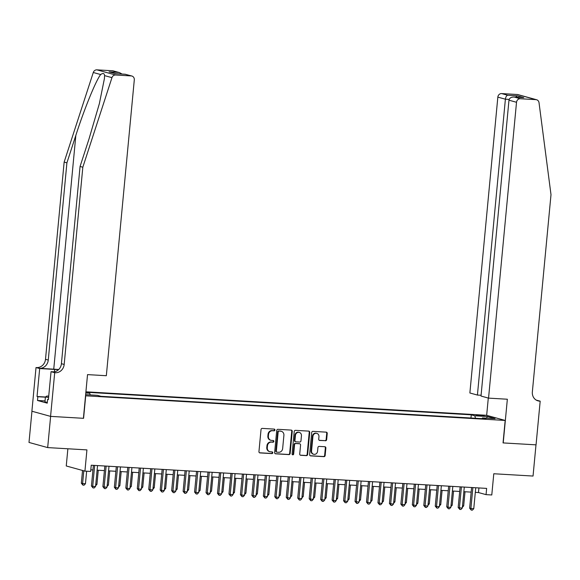 <?xml version="1.0" encoding="UTF-8"?>
<svg xmlns="http://www.w3.org/2000/svg" width="580" height="580" viewBox="0 0 580 580"><rect width="100%" height="100%" fill="white"/><g stroke="black" fill="none" stroke-linecap="round" stroke-linejoin="round"><path stroke-width="0.87" d="M274.927 430.005A0.863 0.783 105.4 0 0 274.224 429.099L262.269 428.395A1.232 1.124 105.4 0 0 261.029 429.555L258.948 451.61A1.232 1.124 105.4 0 0 259.956 452.908L271.904 453.603A0.863 0.783 105.4 0 0 272.216 451.914A0.863 0.783 105.4 0 0 272.071 451.892L270.519 451.798A3.951 3.596 105.4 0 1 267.293 447.666L267.467 445.832A3.951 3.596 105.4 0 1 271.44 442.12L272.984 442.207A0.863 0.783 105.4 0 0 273.296 440.517A0.863 0.783 105.4 0 0 273.144 440.495L271.599 440.401A3.951 3.596 105.4 0 1 268.373 436.269L268.547 434.435A3.951 3.596 105.4 0 1 272.513 430.723L274.064 430.817A0.863 0.783 105.4 0 0 274.927 430.005M270.918 440.292L270.418 440.155A3.951 3.596 105.4 0 1 267.866 436.131L268.04 434.297A3.951 3.596 105.4 0 1 272.013 430.585L273.557 430.672A0.863 0.783 105.4 0 0 274.094 429.091M259.499 452.77L271.404 453.466A0.863 0.783 105.4 0 0 271.94 451.885M269.845 451.689L269.337 451.545A3.951 3.596 105.4 0 1 266.786 447.528L266.959 445.686A3.951 3.596 105.4 0 1 270.933 441.982L272.477 442.069A0.863 0.783 105.4 0 0 273.013 440.488M478.587 415.099L476.195 415.164L484.206 415.925L478.587 415.099M325.409 440.786A1.232 1.124 105.4 0 0 326.649 439.625L327.236 433.441A1.232 1.124 105.4 0 0 326.228 432.151L312.954 431.368A1.232 1.124 105.4 0 0 311.707 432.528L309.626 454.582A1.232 1.124 105.4 0 0 310.633 455.873L323.908 456.656A1.232 1.124 105.4 0 0 325.148 455.496L325.858 448.021A1.232 1.124 105.4 0 0 324.844 446.73L319.167 446.397A1.232 1.124 105.4 0 0 317.927 447.557L317.572 451.262A3.306 3.001 105.4 0 1 313.686 454.271A3.306 3.001 105.4 0 1 311.554 450.907L312.932 436.392A3.306 3.001 105.4 0 1 318.949 436.74L318.717 439.161A1.232 1.124 105.4 0 0 319.725 440.452L324.901 440.648A1.232 1.124 105.4 0 0 326.141 439.488L326.728 433.296A1.232 1.124 105.4 0 0 326.177 432.143M85.702 395.85L83.578 418.318L50.627 416.382L47.676 447.593L86.927 449.891L84.927 471.12L90.654 471.453L91.241 465.211L486.642 488.396L486.054 494.638L491.782 494.972L493.79 473.751L533.042 476.049L535.992 444.846L503.048 442.91L505.173 420.442L85.535 395.799M292.248 431.389A1.232 1.124 105.4 0 0 291.24 430.099L277.965 429.316A1.232 1.124 105.4 0 0 276.725 430.476L274.637 452.53A1.232 1.124 105.4 0 0 275.645 453.821L288.92 454.604A1.232 1.124 105.4 0 0 290.16 453.444L292.248 431.389L291.74 431.252A1.232 1.124 105.4 0 0 291.189 430.092M295.459 430.346L308.734 431.121A1.232 1.124 105.4 0 1 309.742 432.412L307.654 454.466A1.232 1.124 105.4 0 1 306.414 455.626L300.737 455.293A1.232 1.124 105.4 0 1 299.722 454.002L300.57 445.056A1.232 1.124 105.4 0 0 299.563 443.765L295.793 443.548A1.232 1.124 105.4 0 0 294.553 444.708L293.668 454.017A0.863 0.783 105.4 0 1 292.654 454.807A0.863 0.783 105.4 0 1 292.095 453.93L294.219 431.505A1.232 1.124 105.4 0 1 295.459 430.346M47.676 447.593L29 442.438L31.951 411.242M85.912 391.804L486.489 415.287L505.173 420.442M470.967 418.006L471.272 414.823L86.181 392.247L89.719 393.218L90.19 394.915M471.272 414.823L474.802 415.802L487.41 416.541L495.081 418.651L482.473 417.919L486.011 418.89L100.92 396.314L97.389 395.335L85.644 394.647M85.796 392.993L89.719 393.218M67.874 448.775L66.25 465.965L84.927 471.12M475.31 492.362L478.486 492.55L486.054 494.638M90.806 469.814L92.952 469.945M97.106 470.184L104.415 470.612M108.562 470.858L115.869 471.286M120.024 471.533L127.332 471.961M131.486 472.2L138.794 472.627M142.948 472.874L150.256 473.302M154.41 473.548L161.719 473.976M165.865 474.215L173.174 474.643M177.328 474.889L184.636 475.317M188.79 475.564L196.098 475.991M200.252 476.231L207.56 476.659M211.714 476.905L219.023 477.333M223.169 477.579L230.477 478.007M234.632 478.246L241.94 478.681M246.094 478.921L253.402 479.348M257.556 479.595L264.864 480.022M269.019 480.262L276.327 480.697M280.481 480.936L287.789 481.364M291.936 481.61L299.244 482.038M303.398 482.284L310.706 482.712M314.86 482.951L322.168 483.379M326.322 483.626L333.63 484.053M337.785 484.3L345.093 484.728M349.24 484.967L356.548 485.395M360.702 485.641L368.01 486.069M372.164 486.315L379.472 486.743M383.626 486.983L390.935 487.41M395.089 487.657L402.397 488.084M406.544 488.331L413.852 488.759M418.006 488.998L425.314 489.433M429.468 489.672L436.776 490.1M440.93 490.346L448.238 490.774M452.393 491.013L459.701 491.448M463.855 491.688L471.163 492.115M478.921 487.939L478.486 492.55M482.473 417.919L482.06 418.659M475.491 418.274L474.802 415.802M487.41 416.541L486.482 418.151M275.195 453.69L288.419 454.466A1.232 1.124 105.4 0 0 289.659 453.306L291.74 431.252M279.038 431.107A0.863 0.783 105.4 0 0 278.168 431.919L276.341 451.276A0.863 0.783 105.4 0 0 277.044 452.183L278.675 452.277A3.951 3.596 105.4 0 0 282.649 448.565L283.903 435.334A3.951 3.596 105.4 0 0 280.669 431.201L278.538 430.969A0.863 0.783 105.4 0 0 277.668 431.781L278.168 431.919M276.544 452.045A0.863 0.783 105.4 0 1 275.833 451.138L277.668 431.781M281.351 431.317L280.843 431.172A3.951 3.596 105.4 0 0 280.169 431.063L280.669 431.201M278.538 430.969L280.169 431.063M300.281 455.162L305.914 455.488A1.232 1.124 105.4 0 0 307.154 454.328L309.234 432.274A1.232 1.124 105.4 0 0 308.683 431.121M299.469 443.743A1.232 1.124 105.4 0 0 299.055 443.627L295.285 443.41A1.232 1.124 105.4 0 0 294.046 444.57L293.168 453.879L293.668 454.017M292.414 454.691A0.863 0.783 105.4 0 0 293.168 453.879M301.448 435.776A3.306 3.001 105.4 0 0 295.43 435.428L294.945 440.539A1.232 1.124 105.4 0 0 295.952 441.829L299.722 442.054A1.232 1.124 105.4 0 0 300.962 440.894L301.448 435.776M299.316 432.419L298.816 432.281A3.306 3.001 105.4 0 0 294.923 435.283L295.43 435.428M295.742 441.793L295.235 441.655A1.232 1.124 105.4 0 1 294.444 440.401L294.923 435.283M319.275 440.314L324.901 440.648M316.818 433.383L316.31 433.245A3.306 3.001 105.4 0 0 312.424 436.247L312.932 436.392M313.686 454.271L313.185 454.133A3.306 3.001 105.4 0 1 311.054 450.769L312.424 436.247M310.184 455.742L323.401 456.518A1.232 1.124 105.4 0 0 324.648 455.358L325.351 447.883A1.232 1.124 105.4 0 0 324.793 446.723M82.541 470.46L81.338 483.212L82.599 483.56L85.463 483.727L86.645 471.221M83.803 470.808L82.599 483.56L82.925 485.126L81.338 483.212M85.463 483.727L84.071 485.192L82.925 485.126M93.387 465.334L91.43 485.997L92.691 486.345L94.671 465.414M95.562 486.511L94.17 487.976L93.025 487.911L92.691 486.345L95.562 486.511L97.541 465.58M93.025 487.911L91.43 485.997M47.314 402.332L44.95 401.976L45.421 396.981L46.886 396.038L48.727 396.147M48.604 397.467L45.421 396.981M58.689 369.54A16.385 1.298 5.4 0 0 53.744 369.177L39.418 368.336L36.025 367.539L31.893 411.227L50.569 416.382L83.404 418.31L87.536 374.615L106.328 375.717L134.299 79.866A3.77 3.429 105.4 0 0 131.21 75.915L115.572 75.001A3.77 3.429 105.4 0 0 111.962 77.655L82.824 167.221L64.177 364.457A8.802 8.004 -74.6 0 1 55.332 372.73L54.701 372.693L50.569 416.382M82.824 167.221L80.062 166.46L88.994 138.997L99.354 103.668L104.415 78.597L104.574 75.61C104.342 73.254 103.044 72.892 100.674 74.537C95.975 80.352 84.252 109.076 75.842 135.365L66.91 162.835L48.263 360.071A8.802 8.004 -74.6 0 1 39.418 368.336M66.91 162.835L64.148 162.074L45.501 359.31A8.802 8.004 -74.6 0 1 36.656 367.575M55.332 372.73L52.562 371.961A8.802 8.004 -74.6 0 0 61.415 363.696L80.062 166.46M131.21 75.915L125.178 74.254L115.666 73.696L109.054 71.869L118.566 72.427L112.534 70.767L96.889 69.847L115.572 75.001M100.674 74.537L93.286 72.5L64.148 162.074M54.701 372.693L51.04 371.678L48.394 399.642L47.589 399.417L48.416 399.468M45.044 400.918L37.49 400.476L47.234 403.165L47.589 399.417M37.49 400.476L37.845 396.735L37.04 396.51L39.679 368.546L36.025 367.539M58.522 369.699A14.152 1.124 5.4 0 0 54.636 369.424L39.679 368.546M51.04 371.678L54.266 371.867M93.286 72.5A3.77 3.429 -74.6 0 1 96.889 69.847M112.534 70.767A3.77 3.429 -74.6 0 1 113.187 70.869L119.509 72.616L122.061 74.052M37.04 396.51L45.414 397.003M45.399 397.177L37.845 396.735M125.178 74.254L131.863 76.023M109.054 71.869L115.935 73.696M118.566 72.427L119.509 72.616M488.548 398.126L516.519 102.276L508.972 100.195L481.009 396.046L488.548 398.126L507.348 399.228L503.215 442.924L536.05 444.846L540.183 401.157L536.29 400.135M481.081 395.27L477.42 395.06L469.873 392.979L497.843 97.121A3.77 3.429 -74.6 0 1 501.635 93.576L517.28 94.496A3.77 3.429 -74.6 0 1 517.925 94.605L536.601 99.753A3.77 3.429 105.4 0 1 539.023 102.689L551 194.67L532.353 391.906A8.802 8.004 105.4 0 0 538.037 400.867A8.802 8.004 105.4 0 0 539.552 401.121L540.183 401.157M501.635 93.576L507.667 95.243L517.179 95.801L523.791 97.621L514.279 97.063L520.311 98.731L535.956 99.644L517.28 94.496M486.663 415.338L488.295 398.054M477.42 395.06L505.39 99.202L497.843 97.121M536.601 99.753A3.77 3.429 105.4 0 0 535.956 99.644M520.311 98.731A3.77 3.429 105.4 0 0 516.519 102.276M536.696 400.352A8.802 8.004 105.4 0 0 536.79 400.352L539.552 401.121M507.667 95.243C506.485 95.613 505.724 96.932 505.39 99.202L509.153 99.426M517.179 95.801L515.663 97.135M523.791 97.621L522.928 97.571M508.972 100.195C509.501 97.969 511.27 96.932 514.279 97.063L523.356 97.585M95.765 484.329L96.925 484.394L98.259 470.257M96.925 484.394L95.627 485.764M107.228 485.003L108.388 485.068L109.722 470.924M108.388 485.068L107.09 486.432M118.69 485.67L119.85 485.743L121.184 471.598M119.85 485.743L118.552 487.106M130.152 486.345L131.305 486.41L132.646 472.272M131.305 486.41L130.014 487.78M104.85 466.008L102.892 486.663L104.153 487.012L106.133 466.081M107.017 487.185L105.632 488.65L104.48 488.585L104.153 487.012L107.017 487.185L108.996 466.255M104.48 488.585L102.892 486.663M116.304 466.683L114.354 487.338L115.616 487.686L117.595 466.755M118.479 487.852L117.087 489.324L115.942 489.252L115.616 487.686L118.479 487.852L120.459 466.922M115.942 489.252L114.354 487.338M127.767 467.349L125.816 488.012L127.078 488.36L129.057 467.429M129.942 488.527L128.55 489.991L127.404 489.926L127.078 488.36L129.942 488.527L131.921 467.596M127.404 489.926L125.816 488.012M139.229 468.024L137.279 488.679L138.54 489.027L140.519 468.096M141.404 489.201L140.012 490.665L138.867 490.6L138.54 489.027L141.404 489.201L143.383 468.27M138.867 490.6L137.279 488.679M141.607 487.019L142.767 487.084L144.108 472.939M142.767 487.084L141.476 488.454M150.691 468.698L148.734 489.353L150.002 489.701L151.975 468.771M152.866 489.868L151.474 491.34L150.329 491.267L150.002 489.701L152.866 489.868L154.846 468.937M150.329 491.267L148.734 489.353M153.069 487.686L154.229 487.758L155.563 473.613M154.229 487.758L152.931 489.121M162.153 469.365L160.196 490.027L161.457 490.375L163.437 469.445M164.328 490.542L162.936 492.007L161.791 491.941L161.457 490.375L164.328 490.542L166.3 469.611M161.791 491.941L160.196 490.027M164.531 488.36L165.691 488.433L167.025 474.288M165.691 488.433L164.394 489.796M173.608 470.039L171.658 490.695L172.92 491.042L174.899 470.119M175.784 491.216L174.391 492.681L173.246 492.616L172.92 491.042L175.784 491.216L177.763 470.286M173.246 492.616L171.658 490.695M175.994 489.034L177.154 489.099L178.488 474.955M177.154 489.099L175.856 490.47M185.071 470.713L183.12 491.369L184.382 491.717L186.361 470.786M187.246 491.884L185.854 493.355L184.708 493.29L184.382 491.717L187.246 491.884L189.225 470.953M184.708 493.29L183.12 491.369M187.456 489.709L188.616 489.774L189.95 475.629M188.616 489.774L187.318 491.137M196.533 471.388L194.583 492.043L195.844 492.391L197.823 471.46M198.708 492.558L197.316 494.029L196.17 493.957L195.844 492.391L198.708 492.558L200.687 471.627M196.17 493.957L194.583 492.043M198.911 490.375L200.071 490.448L201.412 476.303M200.071 490.448L198.78 491.811M207.995 472.055L206.045 492.717L207.306 493.065L209.286 472.135M210.17 493.232L208.778 494.697L207.633 494.631L207.306 493.065L210.17 493.232L212.149 472.301M207.633 494.631L206.045 492.717M210.373 491.05L211.533 491.115L212.874 476.97M211.533 491.115L210.243 492.485M219.457 472.729L217.5 493.384L218.762 493.732L220.741 472.801M221.632 493.899L220.24 495.371L219.095 495.305L218.762 493.732L221.632 493.899L223.612 472.968M219.095 495.305L217.5 493.384M221.835 491.724L222.995 491.789L224.329 477.644M222.995 491.789L221.698 493.152M230.92 473.403L228.962 494.059L230.224 494.407L232.203 473.476M233.088 494.573L231.695 496.045L230.55 495.973L230.224 494.407L233.088 494.573L235.067 473.642M230.55 495.973L228.962 494.059M233.298 492.391L234.458 492.463L235.792 478.319M234.458 492.463L233.16 493.826M242.375 474.07L240.424 494.733L241.686 495.081L243.665 474.15M244.55 495.248L243.158 496.712L242.012 496.647L241.686 495.081L244.55 495.248L246.529 474.317M242.012 496.647L240.424 494.733M244.76 493.065L245.92 493.13L247.254 478.993M245.92 493.13L244.622 494.501M253.837 474.745L251.887 495.4L253.148 495.748L255.127 474.817M256.012 495.914L254.62 497.386L253.475 497.321L253.148 495.748L256.012 495.914L257.991 474.991M253.475 497.321L251.887 495.4M256.215 493.739L257.375 493.805L258.716 479.66M257.375 493.805L256.084 495.168M265.299 475.419L263.349 496.074L264.611 496.422L266.59 475.491M267.474 496.589L266.082 498.06L264.937 497.988L264.611 496.422L267.474 496.589L269.454 475.658M264.937 497.988L263.349 496.074M267.677 494.407L268.837 494.479L270.178 480.334M268.837 494.479L267.547 495.842M276.762 476.086L274.804 496.748L276.065 497.096L278.045 476.165M278.937 497.263L277.544 498.727L276.399 498.662L276.065 497.096L278.937 497.263L280.916 476.332M276.399 498.662L274.804 496.748M279.139 495.081L280.299 495.146L281.633 481.009M280.299 495.146L279.002 496.516M288.224 476.76L286.266 497.415L287.528 497.763L289.507 476.833M290.392 497.937L289.007 499.402L287.854 499.337L287.528 497.763L290.392 497.937L292.371 477.007M287.854 499.337L286.266 497.415M290.602 495.755L291.762 495.82L293.096 481.675M291.762 495.82L290.464 497.183M299.679 477.434L297.728 498.089L298.99 498.438L300.969 477.507M301.854 498.604L300.462 500.076L299.316 500.003L298.99 498.438L301.854 498.604L303.833 477.673M299.316 500.003L297.728 498.089M302.064 496.422L303.224 496.495L304.558 482.35M303.224 496.495L301.926 497.858M311.141 478.101L309.191 498.764L310.452 499.112L312.431 478.181M313.316 499.278L311.924 500.743L310.779 500.678L310.452 499.112L313.316 499.278L315.295 478.348M310.779 500.678L309.191 498.764M313.526 497.096L314.679 497.161L316.02 483.024M314.679 497.161L313.388 498.532M322.603 478.775L320.653 499.431L321.914 499.779L323.894 478.848M324.778 499.953L323.386 501.417L322.241 501.352L321.914 499.779L324.778 499.953L326.757 479.022M322.241 501.352L320.653 499.431M324.981 497.771L326.141 497.836L327.482 483.691M326.141 497.836L324.851 499.206M334.065 479.45L332.108 500.105L333.377 500.453L335.349 479.522M336.24 500.62L334.849 502.091L333.703 502.019L333.377 500.453L336.24 500.62L338.22 479.689M333.703 502.019L332.108 500.105M336.443 498.438L337.603 498.51L338.938 484.365M337.603 498.51L336.306 499.873M345.528 480.117L343.57 500.779L344.832 501.127L346.811 480.197M347.703 501.294L346.311 502.759L345.165 502.693L344.832 501.127L347.703 501.294L349.675 480.363M345.165 502.693L343.57 500.779M347.906 499.112L349.066 499.177L350.4 485.039M349.066 499.177L347.768 500.547M356.983 480.791L355.032 501.446L356.294 501.794L358.273 480.871M359.158 501.968L357.766 503.433L356.62 503.367L356.294 501.794L359.158 501.968L361.137 481.037M356.62 503.367L355.032 501.446M359.368 499.786L360.528 499.851L361.862 485.707M360.528 499.851L359.23 501.221M368.445 481.465L366.495 502.12L367.756 502.468L369.736 481.538M370.62 502.635L369.228 504.107L368.082 504.042L367.756 502.468L370.62 502.635L372.599 481.704M368.082 504.042L366.495 502.12M370.83 500.453L371.99 500.525L373.324 486.381M371.99 500.525L370.692 501.888M379.907 482.132L377.957 502.795L379.218 503.143L381.198 482.212M382.082 503.31L380.69 504.774L379.545 504.709L379.218 503.143L382.082 503.31L384.061 482.379M379.545 504.709L377.957 502.795M382.285 501.127L383.445 501.2L384.786 487.055M383.445 501.2L382.155 502.563M391.37 482.807L389.419 503.469L390.681 503.817L392.653 482.886M393.545 503.984L392.152 505.448L391.007 505.383L390.681 503.817L393.545 503.984L395.524 483.053M391.007 505.383L389.419 503.469M393.748 501.801L394.908 501.867L396.249 487.722M394.908 501.867L393.617 503.237M402.832 483.481L400.874 504.136L402.136 504.484L404.115 483.553M405.007 504.651L403.615 506.123L402.469 506.057L402.136 504.484L405.007 504.651L406.986 483.72M402.469 506.057L400.874 504.136M405.21 502.476L406.37 502.541L407.704 488.396M406.37 502.541L405.072 503.904M414.294 484.155L412.337 504.81L413.598 505.158L415.577 484.227M416.462 505.325L415.07 506.797L413.924 506.724L413.598 505.158L416.462 505.325L418.441 484.394M413.924 506.724L412.337 504.81M416.672 503.143L417.832 503.215L419.166 489.071M417.832 503.215L416.534 504.578M425.749 484.822L423.799 505.485L425.06 505.833L427.039 484.902M427.924 505.999L426.532 507.464L425.387 507.399L425.06 505.833L427.924 505.999L429.903 485.068M425.387 507.399L423.799 505.485M428.134 503.817L429.294 503.882L430.628 489.738M429.294 503.882L427.997 505.252M437.211 485.496L435.261 506.151L436.522 506.5L438.502 485.569M439.386 506.666L437.994 508.138L436.849 508.073L436.522 506.5L439.386 506.666L441.365 485.743M436.849 508.073L435.261 506.151M439.589 504.491L440.749 504.557L442.09 490.412M440.749 504.557L439.459 505.92M448.673 486.171L446.723 506.826L447.985 507.174L449.964 486.243M450.849 507.34L449.457 508.812L448.311 508.74L447.985 507.174L450.849 507.34L452.828 486.41M448.311 508.74L446.723 506.826M451.051 505.158L452.212 505.231L453.553 491.086M452.212 505.231L450.921 506.594M460.136 486.837L458.178 507.5L459.44 507.848L461.419 486.917M462.311 508.015L460.919 509.479L459.773 509.414L459.44 507.848L462.311 508.015L464.29 487.084M459.773 509.414L458.178 507.5M462.514 505.833L463.674 505.898L465.008 491.76M463.674 505.898L462.376 507.268M471.598 487.512L469.64 508.167L470.902 508.515L472.881 487.584M473.766 508.689L472.381 510.153L471.228 510.088L470.902 508.515L473.766 508.689L475.745 487.758M471.228 510.088L469.64 508.167M272.013 430.585L272.513 430.723M268.04 434.297L268.547 434.435M267.866 436.131L268.373 436.269M272.477 442.069L272.984 442.207M270.933 441.982L271.44 442.12M266.959 445.686L267.467 445.832M266.786 447.528L267.293 447.666M271.404 453.466L271.904 453.603M259.543 452.791L259.956 452.908M273.557 430.672L274.064 430.817M289.659 453.306L290.16 453.444M288.419 454.466L288.92 454.604M275.232 453.712L275.645 453.821M275.833 451.138L276.341 451.276M309.234 432.274L309.742 432.412M307.154 454.328L307.654 454.466M305.914 455.488L306.414 455.626M300.324 455.184L300.737 455.293M299.055 443.627L299.563 443.765M295.285 443.41L295.793 443.548M294.046 444.57L294.553 444.708M294.444 440.401L294.945 440.539M319.312 440.336L319.725 440.452M311.054 450.769L311.554 450.907M325.351 447.883L325.858 448.021M324.648 455.358L325.148 455.496M323.401 456.518L323.908 456.656M310.22 455.764L310.633 455.873M326.728 433.296L327.236 433.441M326.141 439.488L326.649 439.625M75.842 135.365L53.744 369.177M48.263 360.071L45.501 359.31M61.415 363.696L64.177 364.457M111.962 77.655L104.574 75.61M54.411 371.845L54.636 369.424M276.392 452.016L276.899 452.153M299.273 443.664L299.773 443.801M115.833 73.689L125.345 74.247"/></g></svg>
